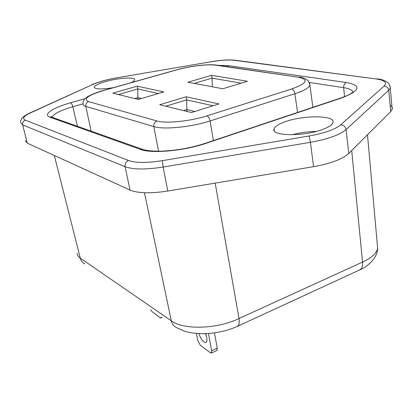 <?xml version="1.0" encoding="UTF-8"?>
<svg xmlns="http://www.w3.org/2000/svg" width="413" height="413" viewBox="0 0 413 413"><rect width="100%" height="100%" fill="white"/><g stroke="black" fill="none" stroke-linecap="round" stroke-linejoin="round"><path stroke-width="0.62" d="M158.551 151.241L153.832 126.595C153.59 123.874 154.632 122 156.971 120.973L88.563 101.624C82.92 98.981 87.954 95.269 103.658 90.488L103.395 90.483C95.331 92.558 86.668 96.771 86.028 97.804C83.984 99.306 82.961 101.288 82.972 103.756C82.796 104.887 83.756 105.774 85.847 106.415L91.118 131.133M88.563 101.624C86.487 102.476 85.584 104.071 85.847 106.415L153.832 126.595C163.522 129.821 191.374 127.106 210.093 120.937L294.892 93.715C303.885 90.736 308.893 87.881 309.91 85.14L309.6 83.214M353.089 92.806C353.1 90.354 349.95 88.635 343.637 87.654L344.545 96.627M82.961 103.818L72.812 106.724C60.35 110.395 53.458 113.911 52.136 117.266M215.173 183.114L239.019 318.521C217.042 329.202 183.377 330.09 171.287 320.787C172.014 323.931 173.677 326.162 176.279 327.483L184.435 331.2C190.878 333.286 200.625 333.9 205.968 333.611C217.037 333.131 227.48 330.73 237.289 326.409L237.289 326.409C239.07 325.372 239.648 322.739 239.019 318.521L362.542 262.085L351.706 150.513M84.789 263.897C82.497 262.699 81 260.789 80.292 258.161C78.279 256.783 77.231 255.151 77.143 253.252M377.286 244.197L377.647 248.228C376.646 253.277 371.612 257.898 362.542 262.085C362.867 266.08 361.922 268.687 359.708 269.911L359.558 269.978M322.073 129.672C302.941 136.791 270.592 135.975 274.046 128.913C274.97 126.373 278.858 123.921 285.698 121.561C304.283 114.891 336.068 115.325 332.95 122.687C332.073 125.036 328.449 127.369 322.073 129.672M138.21 99.404L137.859 97.649L137.818 88.95L137.261 86.157L112.795 93.137L138.298 99.425L163.811 91.939L137.261 86.157M158.344 93.539L137.818 88.95L118.412 94.52M116.569 77.861L210.847 61.795C220.712 60.164 228.554 59.668 234.372 60.308L376.207 78.976C384.818 80.23 387.42 82.605 384.028 86.111L340.746 124.803C343.688 125.046 345.464 126.626 346.089 129.553C339.739 134.912 327.855 139.166 310.437 142.315L163.14 167.043C145.804 169.728 133.125 169.614 125.098 166.702L22.674 124.891L20.712 122.661C20.505 120.751 21.125 119.058 22.57 117.581C23.902 116.012 28.956 113.224 29.896 112.956L30.619 112.806C23.675 116.068 21.92 118.526 25.353 120.173C23.226 121.019 22.333 122.594 22.674 124.891L27.253 143.135L130.018 190.057C138.045 193.33 150.637 193.656 167.797 191.033L313.555 166.676C330.787 163.553 342.522 159.15 348.758 153.455L390.703 111.572L392.205 109.316C392.665 107.762 391.968 106.399 390.12 105.222M113.529 87.623C101.412 89.523 94.985 89.358 94.247 87.138C94.861 85.429 98.753 83.545 105.934 81.495C118.732 77.835 135.629 76.818 134.669 79.879C134.504 80.685 133.28 81.624 131.004 82.698M191.42 112.532L159.754 104.716L186.103 96.792L218.957 103.942L191.42 112.532M222.757 88.759L187.925 82.218L211.575 75.316L247.47 81.278L222.757 88.759M27.253 143.135L25.25 140.688M316.358 131.411C308.201 131.546 300.199 132.656 292.352 134.736M141.416 98.511L137.859 97.649L134.762 98.552M212.334 86.802L212.05 78.16L211.575 75.316M241.249 83.163L212.05 78.16L194.208 83.4M187.228 111.5L186.882 109.559L183.548 110.591M194.786 111.479L186.882 109.559L186.655 99.874L165.763 106.203M213.067 105.78L186.655 99.874L186.103 96.792M198.885 333.596C201.095 339.62 203.454 342.599 205.953 342.532C207.083 341.814 207.254 339.801 206.459 336.502L205.7 333.621M205.307 333.637L206.17 335.402M208.446 333.477L211.693 350.745L211.322 353.022L210.31 352.759L200.315 345.268L197.698 340.343L196.356 333.43M211.693 350.745L217.269 348.231L214.424 332.863M217.269 348.231L216.882 350.508L211.322 353.022M161.344 317.101L160.951 318L160.229 317.798L152.098 311.655L150.683 309.693M84.995 98.707L70.613 102.791C71.501 103.265 72.234 104.577 72.812 106.724L77.443 126.285M156.971 120.973C165.659 123.735 190.285 121.283 206.898 115.862L291.65 88.986C293.287 89.528 294.371 91.108 294.892 93.715L297.541 112.455M213.382 140.596L210.093 120.937C209.463 118.201 208.4 116.507 206.898 115.862M91.805 84.742L91.918 84.691C98.351 81.893 106.564 79.616 116.549 77.866L210.847 61.795M144.457 192.742L171.287 320.787L80.292 258.161L54.335 155.5M140.425 149.418C151.421 153.812 183.961 150.915 206.035 143.311L205.344 143.285C197.925 145.748 189.81 147.715 180.997 149.191L173.697 150.229L162.19 151.158C153.285 151.364 146.651 150.735 142.294 149.269L140.425 149.418L50.056 117.235L51.646 117.147L52.735 117.529M52.023 117.23L50.778 116.394L51.646 117.147L143.476 149.666M25.353 120.173L128.536 160.512C125.913 161.684 124.767 163.749 125.098 166.702L130.018 190.057M348.758 153.455L346.089 129.553L388.747 90.24L390.703 111.572M384.028 86.111C386.666 86.265 388.241 87.639 388.747 90.24L390.275 88.139L392.205 109.316M340.746 124.803C335.036 129.486 324.473 133.218 309.053 136.001L162.314 160.667L163.14 167.043L167.797 191.033M29.896 112.956L92.605 84.536L30.619 112.806M227.145 66.627L228.585 65.667L218.136 65.321M70.613 102.791C52.766 107.752 42.296 114.633 50.056 117.235M309.291 82.455L343.637 87.654C343.585 85.119 344.509 83.405 346.414 82.517C361.881 85.532 360.27 90.679 341.582 97.958L340.766 98C345.908 96.203 349.475 94.598 351.463 93.178L352.449 92.497M205.344 143.285L340.766 98M206.035 143.311L341.582 97.958M103.395 90.483L176.537 69.854C189.03 66.271 207.341 63.824 216.639 65.104L215.834 65.208C207.909 63.958 189.722 66.157 176.841 69.849L176.444 69.88M215.834 65.208L298.072 77.174L217.223 65.187M162.314 160.667C146.971 163.052 135.712 163.006 128.536 160.512M92.605 84.536C98.722 81.867 106.688 79.663 116.502 77.928M228.585 65.667L346.414 82.517M390.017 85.956L390.275 88.139C389.614 84.665 388.819 82.837 387.895 82.662C384.916 80.473 381.297 79.203 377.028 78.847L377.58 78.919M313.555 166.676L310.437 142.315L309.053 136.001M312.889 107.323L309.91 85.14L308.475 81.154C305.852 78.646 302.677 77.277 298.945 77.05L299.601 77.143M234.372 60.308L235.58 60.277M376.207 78.976L235.09 60.21C228.947 59.565 220.862 60.076 210.836 61.738M103.658 90.488L176.841 69.849M291.65 88.986C307.071 83.4 309.208 79.461 298.072 77.174M237.289 326.409L359.708 269.911C365.815 267.655 377.637 258.734 377.647 248.228L367.482 134.762M274.046 128.913L274.32 130.828M94.247 87.138L94.365 87.675M160.951 318L161.999 317.561"/></g></svg>
